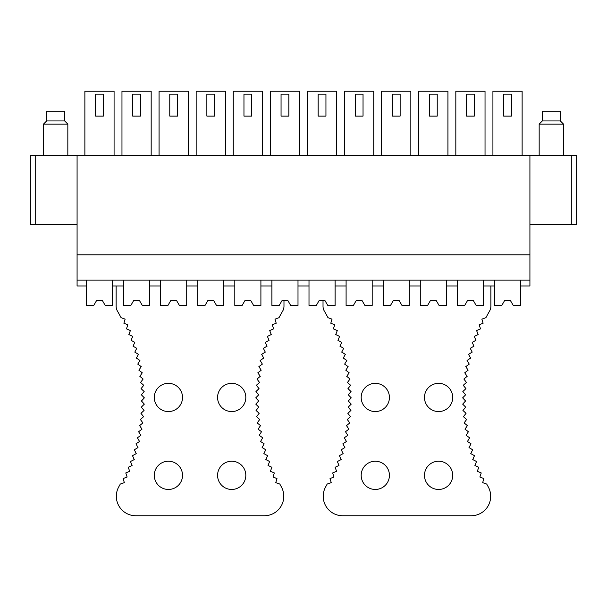 <?xml version="1.0" encoding="UTF-8"?>
<svg xmlns="http://www.w3.org/2000/svg" width="607" height="607" viewBox="0 0 607 607"><rect width="100%" height="100%" fill="white"/><g stroke="black" fill="none" stroke-linecap="round" stroke-linejoin="round"><path stroke-width="0.91" d="M30.35 155.506L30.35 224.636L30.35 155.506L77.081 155.506L77.081 285.973L86.429 285.973L86.429 305.45L93.736 305.45L96.559 300.579L102.401 300.579L105.223 305.45L112.523 305.45L112.523 285.973L123.525 285.973L123.525 305.45L130.831 305.45L133.654 300.579L139.496 300.579L142.319 305.45L149.618 305.45L149.618 285.973L160.62 285.973L160.62 305.45L167.927 305.45L170.749 300.579L176.591 300.579L179.414 305.45L186.713 305.45L186.713 285.973L197.715 285.973L197.715 305.45L205.014 305.45L207.844 300.579L213.687 300.579L216.509 305.45L223.808 305.45L223.808 285.973L234.81 285.973L234.81 305.45L242.11 305.45L244.94 300.579L250.782 300.579L253.605 305.45L260.904 305.45L260.904 285.973L271.906 285.973L271.906 305.45L279.205 305.45L282.035 300.579L287.87 300.579L290.7 305.45L297.999 305.45L297.999 285.973L309.001 285.973L309.001 305.45L316.3 305.45L319.13 300.579L324.965 300.579L327.795 305.45L335.094 305.45L335.094 285.973L346.096 285.973L346.096 305.45L353.395 305.45L356.218 300.579L362.06 300.579L364.89 305.45L372.19 305.45L372.19 285.973L383.192 285.973L383.192 305.45L390.491 305.45L393.313 300.579L399.156 300.579L401.986 305.45L409.285 305.45L409.285 285.973L420.287 285.973L420.287 305.45L427.586 305.45L430.409 300.579L436.251 300.579L439.073 305.45L446.38 305.45L446.38 285.973L457.382 285.973L457.382 305.45L464.681 305.45L467.504 300.579L473.346 300.579L476.169 305.45L483.476 305.45L483.476 285.973L494.477 285.973L494.477 280.13M494.477 285.973L494.477 305.45L501.777 305.45L504.599 300.579L510.441 300.579L513.264 305.45L520.571 305.45L520.571 285.973L529.919 285.973L529.919 280.13L77.081 280.13M86.429 285.973L86.429 280.13M123.525 285.973L123.525 280.13M112.523 285.973L112.523 280.13M160.62 285.973L160.62 280.13M149.618 285.973L149.618 280.13M197.715 285.973L197.715 280.13M186.713 285.973L186.713 280.13M234.81 285.973L234.81 280.13M223.808 285.973L223.808 280.13M271.906 285.973L271.906 280.13M260.904 285.973L260.904 280.13M309.001 285.973L309.001 280.13M297.999 285.973L297.999 280.13M335.094 285.973L335.094 280.13M346.096 285.973L346.096 280.13M372.19 285.973L372.19 280.13M383.192 285.973L383.192 280.13M420.287 285.973L420.287 280.13M409.285 285.973L409.285 280.13M457.382 285.973L457.382 280.13M446.38 285.973L446.38 280.13M483.476 285.973L483.476 280.13M520.571 285.973L520.571 280.13M77.081 254.819L529.919 254.819L529.919 280.13M77.081 155.506L529.919 155.506L529.919 254.819M529.919 155.506L576.65 155.506L576.65 224.636L576.65 155.506M103.372 94.168L95.58 94.168L95.58 116.081L103.372 116.081L103.372 94.168M84.874 155.506L84.874 91.247L114.078 91.247L114.078 155.506M140.467 94.168L132.675 94.168L132.675 116.081L140.467 116.081L140.467 94.168M121.969 155.506L121.969 91.247L151.173 91.247L151.173 155.506M177.563 94.168L169.77 94.168L169.77 116.081L177.563 116.081L177.563 94.168M159.064 155.506L159.064 91.247L188.269 91.247L188.269 155.506M214.658 94.168L206.866 94.168L206.866 116.081L214.658 116.081L214.658 94.168M196.16 155.506L196.16 91.247L225.364 91.247L225.364 155.506M251.753 94.168L243.961 94.168L243.961 116.081L251.753 116.081L251.753 94.168M233.255 155.506L233.255 91.247L262.459 91.247L262.459 155.506M288.849 94.168L281.056 94.168L281.056 116.081L288.849 116.081L288.849 94.168M270.35 155.506L270.35 91.247L299.555 91.247L299.555 155.506M325.944 94.168L318.151 94.168L318.151 116.081L325.944 116.081L325.944 94.168M307.445 155.506L307.445 91.247L336.65 91.247L336.65 155.506M363.039 94.168L355.247 94.168L355.247 116.081L363.039 116.081L363.039 94.168M344.541 155.506L344.541 91.247L373.745 91.247L373.745 155.506M400.134 94.168L392.342 94.168L392.342 116.081L400.134 116.081L400.134 94.168M381.636 155.506L381.636 91.247L410.84 91.247L410.84 155.506M437.23 94.168L429.437 94.168L429.437 116.081L437.23 116.081L437.23 94.168M418.731 155.506L418.731 91.247L447.936 91.247L447.936 155.506M474.325 94.168L466.533 94.168L466.533 116.081L474.325 116.081L474.325 94.168M455.827 155.506L455.827 91.247L485.031 91.247L485.031 155.506M511.42 94.168L503.628 94.168L503.628 116.081L511.42 116.081L511.42 94.168M492.922 155.506L492.922 91.247L522.126 91.247L522.126 155.506M30.35 224.636L77.081 224.636M529.919 224.636L576.65 224.636M283.977 300.579L283.977 306.194A9.78 9.78 0 0 1 282.824 310.807A177.153 177.153 0 0 0 279 317.711L274.971 319.145L276.215 323.228L272.247 324.806L273.628 328.85L269.72 330.565L271.246 334.548L267.391 336.399L269.053 340.337L265.274 342.318L267.072 346.195L263.355 348.304L265.289 352.113L261.655 354.351L263.719 358.092L260.16 360.459L262.361 364.124L258.885 366.613L261.207 370.202L257.823 372.812L260.274 376.31L256.981 379.041L259.546 382.456L256.351 385.293L259.037 388.617L255.949 391.568L258.741 394.793L255.759 397.851L258.665 400.977L255.79 404.133L258.802 407.16L256.04 410.415L259.159 413.329L256.511 416.683L259.728 419.49L257.193 422.927L260.509 425.621L258.096 429.149L261.511 431.729L259.219 435.333L262.717 437.791L260.555 441.479L264.136 443.808L262.11 447.564L265.767 449.772L263.87 453.604L267.604 455.675L265.843 459.567L269.645 461.517L268.021 465.463L271.89 467.276L270.403 471.282L274.334 472.959L272.991 477.011L276.974 478.551L275.768 482.648L279.812 484.045L281.375 486.905A19.47 19.47 0 0 1 264.311 515.753L135.793 515.753A19.47 19.47 0 0 1 118.813 486.761A177.161 177.161 0 0 0 120.292 484.06L124.336 482.656L123.13 478.551L127.121 477.019L125.77 472.959L129.708 471.29L128.214 467.276L132.091 465.478L130.459 461.517L134.268 459.575L132.501 455.682M128.866 334.548L130.391 330.565L126.468 328.842L127.857 324.806L123.889 323.235L125.133 319.145L121.097 317.704A177.161 177.161 0 0 0 117.455 311.11A9.78 9.78 0 0 1 116.127 306.194L116.127 285.973M128.851 334.548L132.713 336.399L131.051 340.337L134.837 342.318L133.039 346.195L136.75 348.304L134.815 352.113M134.807 352.113L138.449 354.359L136.385 358.092L139.944 360.467L137.751 364.132L141.219 366.62L138.897 370.202L142.281 372.812L139.838 376.317L143.123 379.041L140.558 382.456L143.753 385.301L141.067 388.624L144.162 391.568L141.363 394.8M141.355 394.793L144.352 397.851L141.439 400.984M141.439 400.977L144.322 404.141L141.302 407.16M141.294 407.16L144.071 410.423L140.953 413.337L143.601 416.69L140.384 419.498M140.376 419.49L142.911 422.935L139.595 425.628L142.008 429.157L138.601 431.736L140.885 435.34L137.394 437.799M137.387 437.791L139.549 441.486L135.968 443.816M135.968 443.808L138.001 447.579L134.344 449.779L136.241 453.611L132.508 455.69M182.525 397.456A14.12 14.12 0 0 0 168.412 383.336A14.12 14.12 0 0 0 154.292 397.456A14.12 14.12 0 0 0 168.412 411.569A14.12 14.12 0 0 0 182.525 397.456M217.579 397.456A14.12 14.12 0 0 0 231.692 411.569A14.12 14.12 0 0 0 245.812 397.456A14.12 14.12 0 0 0 231.692 383.336A14.12 14.12 0 0 0 217.579 397.456M154.292 475.342A14.12 14.12 0 0 0 168.412 489.462A14.12 14.12 0 0 0 182.525 475.342A14.12 14.12 0 0 0 168.412 461.229A14.12 14.12 0 0 0 154.292 475.342M217.579 475.342A14.12 14.12 0 0 0 231.692 489.462A14.12 14.12 0 0 0 245.812 475.342A14.12 14.12 0 0 0 231.692 461.229A14.12 14.12 0 0 0 217.579 475.342M323.023 300.579L323.023 306.194A9.78 9.78 0 0 0 324.176 310.807A177.153 177.153 0 0 1 328 317.711L332.029 319.145L330.785 323.228L334.753 324.806L333.372 328.85L337.28 330.565L335.754 334.548L339.609 336.399L337.947 340.337L341.726 342.318L339.928 346.195L343.645 348.304L341.711 352.113L345.345 354.351L343.281 358.092L346.84 360.459L344.639 364.124L348.115 366.613L345.793 370.202L349.177 372.812L346.726 376.31L350.019 379.041L347.454 382.456L350.649 385.293L347.963 388.617L351.051 391.568L348.259 394.793L351.241 397.851L348.335 400.977L351.21 404.133L348.198 407.16L350.96 410.415L347.841 413.329L350.489 416.683L347.272 419.49L349.807 422.927L346.491 425.621L348.904 429.149L345.489 431.729L347.781 435.333L344.283 437.791L346.445 441.479L342.864 443.808L344.89 447.564L341.233 449.772L343.13 453.604L339.396 455.675L341.157 459.567L337.355 461.517L338.979 465.463L335.11 467.276L336.597 471.282L332.666 472.959L334.009 477.011L330.026 478.551L331.232 482.648L327.188 484.045L325.625 486.905A19.47 19.47 0 0 0 342.689 515.753L471.207 515.753A19.47 19.47 0 0 0 488.187 486.761A177.161 177.161 0 0 1 486.708 484.06L482.664 482.656L483.87 478.551L479.879 477.019L481.23 472.959L477.292 471.29L478.786 467.276L474.909 465.478L476.541 461.517L472.732 459.575L474.499 455.682M471.032 443.808L468.999 447.579L472.656 449.779L470.759 453.611L474.492 455.69M469.613 437.791L467.451 441.486L471.032 443.816M466.624 419.49L464.089 422.935L467.405 425.628L464.992 429.157L468.399 431.736L466.115 435.34L469.606 437.799M465.706 407.16L462.929 410.423L466.047 413.337L463.399 416.69L466.616 419.498M465.561 400.977L462.678 404.141L465.698 407.16M465.645 394.793L462.648 397.851L465.561 400.984M472.193 352.113L468.551 354.359L470.615 358.092L467.056 360.467L469.249 364.132L465.781 366.62L468.103 370.202L464.719 372.812L467.162 376.317L463.877 379.041L466.442 382.456L463.247 385.301L465.933 388.624L462.838 391.568L465.637 394.8M478.149 334.548L474.287 336.399L475.949 340.337L472.163 342.318L473.961 346.195L470.25 348.304L472.185 352.113M490.873 285.973L490.873 306.194A9.78 9.78 0 0 1 489.546 311.11A177.161 177.161 0 0 0 485.904 317.704L481.867 319.145L483.111 323.243L479.143 324.806L480.524 328.85L476.609 330.565L478.134 334.548M424.475 397.456A14.12 14.12 0 0 0 438.588 411.569A14.12 14.12 0 0 0 452.708 397.456A14.12 14.12 0 0 0 438.588 383.336A14.12 14.12 0 0 0 424.475 397.456M389.421 397.456A14.12 14.12 0 0 0 375.308 383.336A14.12 14.12 0 0 0 361.188 397.456A14.12 14.12 0 0 0 375.308 411.569A14.12 14.12 0 0 0 389.421 397.456M452.708 475.342A14.12 14.12 0 0 0 438.588 461.229A14.12 14.12 0 0 0 424.475 475.342A14.12 14.12 0 0 0 438.588 489.462A14.12 14.12 0 0 0 452.708 475.342M389.421 475.342A14.12 14.12 0 0 0 375.308 461.229A14.12 14.12 0 0 0 361.188 475.342A14.12 14.12 0 0 0 375.308 489.462A14.12 14.12 0 0 0 389.421 475.342M96.559 300.579L102.401 300.579M133.654 300.579L139.496 300.579M170.749 300.579L176.591 300.579M207.844 300.579L213.687 300.579M244.94 300.579L250.782 300.579M282.035 300.579L287.87 300.579M319.13 300.579L324.965 300.579M356.218 300.579L362.06 300.579M393.313 300.579L399.156 300.579M430.409 300.579L436.251 300.579M467.504 300.579L473.346 300.579M504.599 300.579L510.441 300.579M64.668 120.945L46.656 120.945L46.656 111.21L64.668 111.21L64.668 120.945L67.832 124.109L43.492 124.109L43.492 155.506M539.168 155.506L539.168 124.109L563.508 124.109L563.508 155.506M539.168 124.109L542.332 120.945L560.344 120.945L563.508 124.109M542.332 120.945L542.332 111.21L560.344 111.21L560.344 120.945M35.221 224.636L35.221 155.506M571.779 224.636L571.779 155.506M67.832 124.109L67.832 155.506M46.656 120.945L43.492 124.109"/></g></svg>

